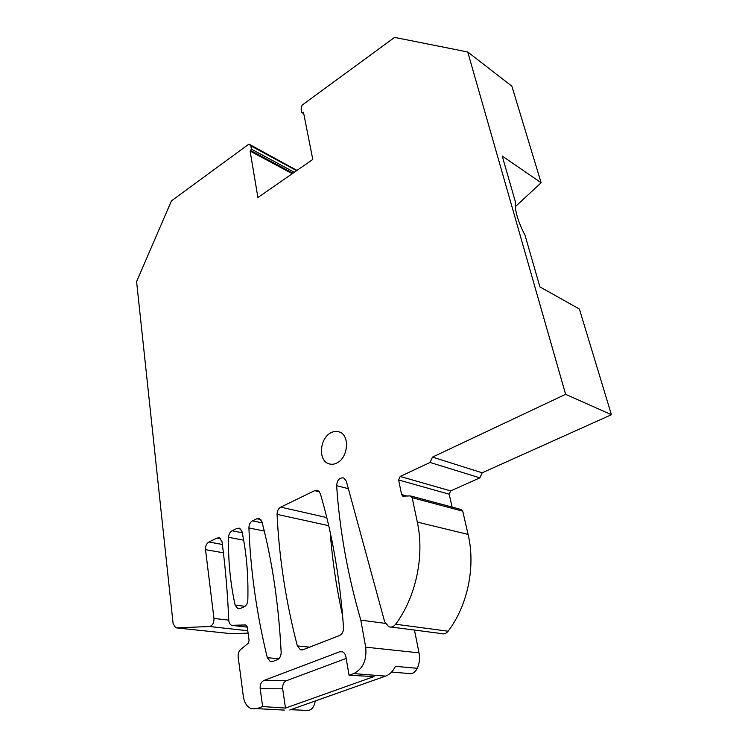 <?xml version="1.0" encoding="UTF-8"?>
<svg xmlns="http://www.w3.org/2000/svg" width="748" height="748" viewBox="0 0 748 748"><rect width="100%" height="100%" fill="white"/><g stroke="black" fill="none" stroke-linecap="round" stroke-linejoin="round"><path stroke-width="1.12" d="M565.619 394.308L432.494 457.112L482.18 472.801L611.406 414.71L565.619 394.308L467.734 51.977L394.579 37.4L302.08 105.169L301.098 109.161L301.753 112.481L303.473 112.237L312.786 159.455L257.91 197.519L250.103 151.068L292.262 173.695M296.984 170.413L248.934 144.093L250.851 145.869L251.403 149.142L250.103 151.068M250.776 150.572L292.926 173.227M251.403 149.142L294.31 172.274M250.851 145.869L296.619 170.666M248.934 144.093L171.423 200.875L136.594 281.669L173.097 623.561L175.668 627.759L176.659 627.909L209.384 626.506C212.535 625.702 214.059 623 213.975 618.418L205.513 549.658C205.345 546.105 206.467 543.553 208.898 542.01L217.126 538.018L220.744 538.691M230.87 633.64L176.659 627.909M248.093 633.117L231.637 633.724M391.597 672.069L407.697 673.415C411.727 674.5 414.925 672.789 417.291 668.31L395.393 666.337C393.055 671.274 389.773 674.537 385.557 676.117L353.701 673.593L349.073 675.266L374.009 676.566L285.493 708.076L262.642 706.57L256.882 708.655L251.44 708.739C247.055 706.972 244.353 702.896 243.343 696.5L238.173 656.884C237.901 653.761 238.734 651.312 240.65 649.507L248.084 643.374L249.084 640.41L247.233 626.796L245.596 624.954L231.656 625.319C229.935 624.561 228.972 622.869 228.776 620.232C227.588 592.902 225.335 566.722 222.016 541.702L219.566 537.868L217.126 538.018M284.352 710.086L256.882 708.655M290.607 709.702L305.988 710.338C310.99 711.049 314.067 707.926 315.235 700.998M417.291 668.31C419.46 663.392 420.039 658.231 419.03 652.845L414.457 630.078M353.701 673.593C362.976 668.871 366.978 660.063 365.697 647.17L360.817 620.129L385.267 623.374M391.148 627.048L441.376 633.565C443.938 634.379 446.182 633.603 448.127 631.219L395.636 624.225C393.626 626.749 391.316 627.591 388.717 626.74L384.659 621.738L346.333 481.235L343.781 477.981C339.517 477.402 337.142 479.964 336.637 485.658C339.62 530.108 347.68 574.922 360.817 620.129M448.127 631.219C467.837 605.338 475.719 566.386 468.098 534.418L462.741 511.174L461.058 509.491M395.636 624.225C416.094 596.829 424.668 555.661 417.309 522.085L412.167 497.672L410.175 495.905L402.798 496.167L401.611 494.559L398.6 479.964L449.193 494.204L452.11 507.088M432.494 457.112L430.072 462.451L400.18 476.476L398.6 479.964M430.072 462.451L479.87 477.85L450.698 490.894L449.193 494.204M482.18 472.801L479.87 477.85M515.288 206.691L541.131 182.755L502.198 156.033L515.325 201.595C514.615 210.207 517.859 221.445 525.04 235.293L539.916 286.895L579.382 309.018L611.406 414.71M541.131 182.755L511.875 86.188L467.734 51.977M301.753 112.481L303.753 113.677M302.753 112.77L303.688 113.322M336.656 463.096C333.692 464.517 330.868 464.667 328.185 463.536C317.806 459.702 319.976 437.72 331.112 432.662C334.15 431.138 337.077 430.97 339.863 432.166C350.167 435.972 347.932 458.225 336.656 463.096M339.517 635.52C342.229 634.154 343.566 631.574 343.538 627.778C339.994 578.615 332.243 533.866 320.294 493.54L317.835 490.482L314.73 490.632L280.743 507.135C278.331 508.575 277.115 510.987 277.078 514.372C279.126 557.84 285.886 601.682 297.339 645.907L300.406 649.769L302.977 649.722L339.517 635.52M330.205 532.436C332.327 560.084 336.46 587.881 342.621 615.828M277.34 659.689C279.846 658.418 281.117 655.94 281.154 652.265C278.686 604.618 272.272 561.094 261.912 521.683L259.528 518.588L256.835 518.738L252.487 520.851C250.169 522.244 248.972 524.61 248.916 527.948C250.543 570.817 256.676 614.071 267.307 657.698L270.29 661.55L272.683 661.503L277.34 659.689M228.561 537.316C228.103 560.336 230.291 582.907 235.115 605.038L237.771 608.648L240.145 608.554L244.185 606.806C246.363 605.646 247.579 603.458 247.822 600.242C248.476 575.838 246.531 552.94 241.978 531.548L239.575 528.219L237.004 528.369L232.067 530.762C229.945 532.015 228.766 534.194 228.561 537.316L243.652 540.178M385.557 676.117L289.766 710.002M260.192 688.73L282.679 688.815C282.389 684.859 283.595 682.176 286.306 680.764L263.894 680.484C261.155 681.924 259.921 684.672 260.192 688.73L262.642 706.57M282.679 688.815L285.493 708.076M286.306 680.764L346.174 658.427M263.894 680.484L339.611 651.807L342.434 651.798M349.073 675.266L345.866 656.66C345.324 654.014 344.071 652.359 342.107 651.695L339.611 651.807M209.384 626.506L247.766 630.723M228.776 620.157L213.975 618.418M222.371 544.469L208.898 542.01M247.279 627.133L232.806 625.496M419.03 652.845L365.697 647.17M348.372 488.706L336.637 485.658M468.098 534.418L417.309 522.085M412.167 497.672L462.741 511.174M407.323 496.083L401.611 494.559M450.698 490.894L400.18 476.476M309.597 647.151L297.339 645.907M328.69 525.666L277.078 514.372M326.764 517.551L280.743 507.135M314.73 490.632L319.452 491.81M278.845 658.707L267.307 657.698M264.259 531.033L248.916 527.948M262.221 522.88L252.487 520.851M256.835 518.738L260.874 519.589M244.998 606.338L235.115 605.038M242.23 532.754L232.067 530.762M237.004 528.369L240.828 529.126M223.4 552.8L205.513 549.658M461.544 509.622L410.97 496.046M403.294 496.298L402.798 496.167M328.185 463.536L330.625 464.209M302.173 649.937L300.406 649.769M271.991 661.69L270.29 661.55M239.126 608.825L237.771 608.648"/></g></svg>
